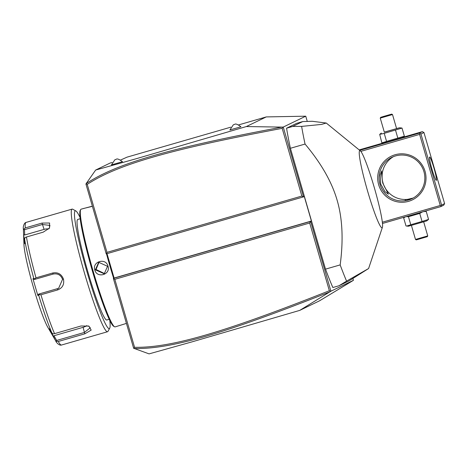 <?xml version="1.0" encoding="UTF-8"?>
<svg xmlns="http://www.w3.org/2000/svg" width="468" height="468" viewBox="0 0 468 468"><rect width="100%" height="100%" fill="white"/><g stroke="black" fill="none" stroke-linecap="round" stroke-linejoin="round"><path stroke-width="0.7" d="M120.65 159.998L127.068 157.137L230.736 127.185M238.733 124.868L266.263 116.918L305.75 116.187L307.277 121.434M352.925 278.548L353.434 280.314L319.667 300.748L299.748 310.383L192.073 341.851L149.064 353.878L133.643 348.256L113.35 278.396L114.098 278.033L311.407 221.019L310.658 221.387L309.681 223.014L114.818 279.32L134.568 347.303C172.136 348.075 228.074 330.794 329.355 290.722L309.681 223.014M353.434 280.314L330.935 291.195L299.748 310.383M86.13 183.637L95.653 170.048L135.995 158.787L246.344 126.553L281.929 127.103C174.564 147.326 117.895 162.46 86.13 183.637L85.931 184.029L106.224 253.884L303.533 196.876L283.251 127.068L305.75 116.187M330.935 291.195L310.658 221.387L113.35 278.396L114.818 279.32M106.224 253.884L106.985 252.363L301.848 196.057L303.533 196.876L304.288 196.513L311.407 221.019M286.574 128.203L292.681 126.436L301.626 126.395L321.522 124.424L326.266 123.037L312.203 121.282L302.72 121.581L296.618 123.347L286.574 128.203A102.112 9.43 73.9 0 0 290.4 148.286L325.512 269.141A102.112 9.43 73.9 0 0 332.859 287.522L338.967 285.761L349.005 280.899L368.591 268.533L382.414 227.284A40.131 3.709 73.9 0 0 374.289 187.569A40.131 3.709 73.9 0 0 360.331 150.854A40.131 3.709 73.9 0 0 367.52 190.845A40.131 3.709 73.9 0 0 382.414 227.284M281.929 127.103L283.251 127.068M246.344 126.553L266.263 116.918M95.653 170.048L110.185 163.022L112.115 162.466M240.903 126.781L229.893 129.969L233.321 124.81L234.72 124.336C235.55 123.499 237.621 124.312 240.926 126.764L240.926 126.764M122.464 161.7L111.483 164.888M107.02 253.656L114.098 278.033M133.965 348.455L134.568 347.303M86.094 183.696L87.235 184.38L106.985 252.363M282.824 127.091L282.181 128.349C175.348 148.45 118.755 163.601 87.235 184.38M301.848 196.057L282.181 128.349M330.566 291.418L329.355 290.722M134.023 348.49C172.013 349.467 227.998 332.134 329.8 291.88M113.625 278.261A61.267 5.657 -106.1 0 1 109.822 265.649A61.267 5.657 -106.1 0 1 106.499 253.808M94.805 269.989C91.956 261.466 105.903 257.435 107.991 266.181C110.91 274.669 96.964 278.7 94.805 269.989L95.332 269.825L98.695 262.302L107.546 266.298L104.253 273.792L95.332 269.825M126.424 323.406L115.146 326.88A61.267 5.657 -106.1 0 1 114.566 326.769A61.267 5.657 -106.1 0 1 92.974 270.522A61.267 5.657 -106.1 0 1 80.701 209.559A61.267 5.657 -106.1 0 1 81.134 209.161L92.366 206.177M92.407 206.318L83.029 208.617M114.057 326.377A60.501 5.587 -106.1 0 1 113.63 326.249A60.501 5.587 -106.1 0 1 92.301 270.697A60.501 5.587 -106.1 0 1 80.186 210.506L80.701 209.559M80.186 218.737L77.752 219.439A52.334 4.832 73.9 0 0 87.867 271.849A52.334 4.832 73.9 0 0 106.803 319.989L109.237 319.287M109.787 320.428A61.267 5.657 -106.1 0 1 109.717 328.173A61.267 5.657 -106.1 0 1 87.112 272.212A61.267 5.657 -106.1 0 1 75.851 210.963A61.267 5.657 -106.1 0 1 80.04 217.474M109.717 328.173L108.003 331.315A63.818 5.897 -106.1 0 1 107.552 331.73A63.818 5.897 -106.1 0 1 84.456 273.019A63.818 5.897 -106.1 0 1 72.119 209.108A63.818 5.897 -106.1 0 1 72.721 209.219L75.851 210.963M72.119 209.108L26.073 222.411A63.818 5.897 73.9 0 0 25.266 227.91L42.015 223.072L49.596 223.02L49.491 228.091L43.185 232.163L26.442 237.001A63.818 5.897 73.9 0 0 35.995 277.834L52.744 272.996C57.874 272.037 61.448 274.067 63.455 279.092C64.444 284.404 62.519 288.019 57.663 289.932L40.921 294.77A63.818 5.897 73.9 0 0 54.516 333.649L81.028 325.985L88.914 326.12L91.178 330.098L84.778 333.836L58.266 341.494A63.818 5.897 73.9 0 0 61.501 345.033L107.552 331.73M35.995 277.834L34.65 278.817L33.825 278.536A61.928 5.721 -106.1 0 1 24.611 239.166L24.997 237.563L26.442 237.001M54.516 333.649L52.989 333.924L51.802 332.76A61.928 5.721 -106.1 0 1 38.692 295.279L37.82 295.448L32.953 278.7L34.263 279.431L35.281 279.232L34.65 278.817M35.281 279.232L53.153 274.072C57.699 273.224 60.834 274.979 62.56 279.332L58.623 288.317L38.534 294.138L57.933 288.528A7.658 7.623 64.2 0 0 58.874 288.189M25.266 227.91L23.897 229.068L23.453 230.18A61.928 5.721 -106.1 0 1 23.4 229.139C22.844 226.898 24.12 222.721 26.073 222.411M24.611 239.166L24.769 243.723L23.611 234.737L24.687 234.989L24.506 229.653L23.897 229.068M24.506 229.653L42.377 224.488L49.947 225.424L49.198 228.448M32.953 278.7L33.825 278.536M61.501 345.033C59.688 345.817 56.376 342.962 55.657 340.768L47.888 327.413A45.952 4.241 -106.1 0 1 33.456 287.463A45.952 4.241 -106.1 0 1 23.956 244.583L23.4 229.139M23.611 234.737L23.453 230.18M38.692 295.279L39.248 294.641L40.921 294.77M37.82 295.448L38.534 294.138M39.558 293.939L39.248 294.641M88.44 325.95L90.277 327.811L84.328 332.455L56.692 340.441L56.493 341.254L58.266 341.494M55.657 340.768A61.928 5.721 -106.1 0 1 55.511 340.517L56.493 341.254M55.511 340.517L49.468 328.752L51.802 332.76M86.89 325.588A7.658 3.709 -13.2 0 1 83.128 327.313L53.96 335.743L56.692 340.441M53.176 336.504L53.96 335.743M24.687 234.989L44.086 229.384A7.658 3.914 160.7 0 1 48.76 228.922M99.052 262.144L96.045 269.486L104.598 273.61M382.485 223.47L440.721 206.64L443.734 205.183L444.6 203.603L423.95 132.526L422.37 131.654L419.357 133.111L359.711 150.345M440.721 206.64L441.102 205.879L440.259 205.47L382.344 222.201M360.822 151.375L419.609 134.386L440.259 205.47M425.049 171.341A24.248 24.143 64.2 0 1 408.617 201.328A24.248 24.143 64.2 0 1 378.653 184.743A24.248 24.143 64.2 0 1 395.086 154.756A24.248 24.143 64.2 0 1 425.049 171.341M419.609 134.386L420.094 133.573L419.357 133.111M422.37 131.654L402.796 137.311M383.678 142.834L359.178 149.912M403.849 136.469L402.404 137.61L384.21 142.886L381.783 142.6L379.7 134.374L384.228 133.368L386.562 141.389L382.543 142.717M423.95 132.526L420.937 133.983L441.587 205.066L441.102 205.879M441.587 205.066L444.6 203.603M434.006 168.193A12.127 1.117 -106.1 0 1 436.351 180.338A12.127 1.117 -106.1 0 1 431.958 169.182A12.127 1.117 -106.1 0 1 429.618 157.043A12.127 1.117 -106.1 0 1 434.006 168.193M420.937 133.983L420.094 133.573M393.489 156.634A22.973 22.873 -115.8 0 0 382.994 182.883A22.973 22.873 -115.8 0 0 413.443 197.888M382.725 183.011L388.376 194.202L384.918 191.582L380.677 184L380.191 175.055L381.648 170.902L381.619 174.523L382.725 183.011M423.932 171.639A22.973 22.873 64.2 0 1 411.963 198.672A22.973 22.873 64.2 0 1 379.981 184.339A22.973 22.873 64.2 0 1 391.956 157.306A22.973 22.873 64.2 0 1 423.932 171.639M412.788 198.251L405.107 199.935L413.162 198.046M412.478 198.385L407.581 199.813M409.547 199.391L410.372 199.157M404.089 136.287L386.562 141.389M396.571 128.542L399.578 127.776L402.012 128.062L404.34 136.083M399.578 127.776L384.316 132.105M384.368 132.192L396.571 128.647M402.012 128.062L384.228 133.368M395.507 130.11L397.841 138.13M380.273 118.1L392.506 114.555L391.716 114.122L380.683 117.322L380.25 118.117L384.345 132.21M380.683 117.322L391.716 114.122M382.643 116.713L390.142 114.549L382.935 116.707M386.58 115.537L386.703 116.199M390.142 114.549L389.663 114.771M424.862 211.226L426.219 211.401L423.464 211.63M422.516 211.905L419.72 213.443L408.441 216.702L406.084 216.649M405.399 216.848L403.662 217.918L405.996 225.939L406.756 226.056L410.775 224.728L408.441 216.702M419.72 213.443L422.054 221.469L410.775 224.728M426.219 211.401L428.553 219.422L422.054 221.469M428.062 219.808L428.553 219.422M428.302 219.627L426.611 220.949L408.424 226.225L406.756 226.056M423.663 221.791L427.734 235.901L415.496 239.446L411.401 225.354M427.307 236.673L427.729 235.884M427.302 236.691L416.292 239.879L415.502 239.446M325.512 269.141L340.166 264.906A102.112 9.43 73.9 0 0 346.577 281.122L338.967 285.761M290.4 148.286L305.054 144.056C321.183 163.285 331.882 182.023 337.141 200.281C342.482 218.521 343.489 240.066 340.166 264.906M301.626 126.395A102.112 9.43 73.9 0 0 305.054 144.056M302.72 121.581L292.681 126.436M346.577 281.122L368.591 268.533M52.744 272.996L53.153 274.072M63.455 279.092L62.56 279.332M57.663 289.932L57.424 288.774L57.933 288.528M42.015 223.072L44.086 229.384M84.778 333.836L83.128 327.313M107.991 266.181L107.546 266.298M113.63 326.249L114.566 326.769M111.46 164.906L114.888 159.746L116.286 159.266C117.117 158.436 119.188 159.243 122.493 161.7M381.361 133.07L379.7 134.374M396.601 128.647L392.506 114.555M382.268 116.895L389.75 114.736M404.791 217.023L403.913 217.714M326.266 123.037L360.331 150.854"/></g></svg>
